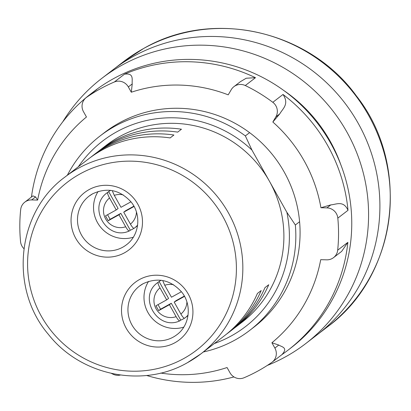 <?xml version="1.0" encoding="UTF-8"?>
<svg xmlns="http://www.w3.org/2000/svg" width="411" height="411" viewBox="0 0 411 411"><rect width="100%" height="100%" fill="white"/><g stroke="black" fill="none" stroke-linecap="round" stroke-linejoin="round"><path stroke-width="0.62" d="M123.444 61.722L143.701 48.447C212.59 8.503 309.093 30.209 356.44 95.989C411.396 165.453 397.704 275.642 327.413 326.899A167.272 163.414 -127.6 0 0 362.127 104.728A167.272 163.414 -127.6 0 0 143.609 48.508A167.272 163.414 -127.6 0 0 123.444 61.722L113.061 69.706A167.272 163.414 52.4 0 1 133.226 56.492A167.272 163.414 52.4 0 1 351.744 112.717A167.272 163.414 52.4 0 1 317.03 334.883L305.702 343.596A167.272 163.414 52.4 0 1 285.542 356.81A167.272 163.414 52.4 0 1 267.299 365.43M340.776 164.606A147.76 144.348 -127.6 0 0 283.734 90.446M160.67 373.065A146.085 142.715 -127.6 0 0 227.057 367.532L230.032 372.828A11.154 10.897 -127.6 0 0 244.042 377.755A161.698 157.968 -127.6 0 0 258.278 370.825A161.698 157.968 -127.6 0 0 271.712 362.476A11.154 10.897 -127.6 0 0 272.133 362.173A11.154 10.897 -127.6 0 0 274.877 348.06L271.902 342.764A146.085 142.715 -127.6 0 0 320.714 259.675L326.704 259.839A11.154 10.897 -127.6 0 0 332.201 258.504A11.154 10.897 -127.6 0 0 333.547 257.625A11.154 10.897 -127.6 0 0 337.678 250.186A161.698 157.968 -127.6 0 0 337.816 218.133A11.154 10.897 -127.6 0 0 326.92 207.889L320.934 207.73A146.085 142.715 -127.6 0 0 272.837 122.026L279.757 113.888L275.853 116.888A11.154 10.897 -127.6 0 0 272.817 102.308A161.698 157.968 -127.6 0 0 245.285 85.539A11.154 10.897 -127.6 0 0 233.926 86.654A11.154 10.897 -127.6 0 0 231.229 89.711L228.213 94.843A146.085 142.715 -127.6 0 0 131.309 92.228L132.239 83.931L128.335 86.932A11.154 10.897 -127.6 0 0 114.32 82.005A161.698 157.968 -127.6 0 0 100.089 88.94A161.698 157.968 -127.6 0 0 86.649 97.284A11.154 10.897 -127.6 0 0 86.233 97.592A11.154 10.897 -127.6 0 0 83.49 111.7L86.464 116.996A146.085 142.715 -127.6 0 0 37.653 200.085L35.567 196.92L31.662 199.926A11.154 10.897 -127.6 0 0 24.819 202.14A11.154 10.897 -127.6 0 0 20.684 209.579A161.698 157.968 -127.6 0 0 20.55 241.632A11.154 10.897 -127.6 0 0 23.895 248.634M282.126 354.488A161.698 157.968 -127.6 0 0 287.957 350.213A161.698 157.968 -127.6 0 0 347.87 242.346L341.664 251.378L333.547 257.625M67.373 175.194A122.668 119.837 52.4 0 1 100.15 135.918L104.394 132.65A122.668 119.837 52.4 0 1 119.18 122.961A122.668 119.837 52.4 0 1 279.429 164.189A122.668 119.837 52.4 0 1 253.972 327.115L249.724 330.382A122.668 119.837 52.4 0 1 234.938 340.072A122.668 119.837 52.4 0 1 203.353 351.98M86.233 97.592L96.842 89.444A161.698 157.968 -127.6 0 0 90.79 93.872L93.811 91.55A161.698 157.968 52.4 0 1 113.302 78.773A161.698 157.968 52.4 0 1 324.536 133.123A161.698 157.968 52.4 0 1 290.978 347.886L287.957 350.213M146.619 375.474A161.698 157.968 -127.6 0 0 233.957 376.933M111.515 373.46A161.698 157.968 -127.6 0 0 113.082 374.226A11.154 10.897 -127.6 0 0 120.356 375.043M90.79 93.872A161.698 157.968 -127.6 0 0 31.442 197.044M326.92 207.889L330.824 204.884L320.934 207.73M330.824 204.884C336.193 204.508 343.483 200.121 348.009 210.293A161.698 157.968 -127.6 0 0 283.009 94.468C289.585 104.168 282.506 108.848 279.757 113.888M233.926 86.654L240.384 81.686L246.215 78.229L255.478 77.7A161.698 157.968 -127.6 0 0 124.512 74.165C134.443 72.804 131.69 79.97 132.239 83.931M24.819 202.14L32.937 195.893L35.567 196.92M272.837 122.026L275.853 116.888M131.309 92.228L128.335 86.932M37.653 200.085L31.662 199.926M274.877 348.06L278.781 345.06L271.902 342.764M278.781 345.06C281.509 346.905 288.553 347.475 281.905 354.636M110.605 190.365A22.302 21.788 -127.6 0 0 108.658 191.634L118.116 208.495L116.231 209.944L109.526 197.999A16.728 16.342 -127.6 0 0 105.668 218.965A16.728 16.342 -127.6 0 0 125.658 226.754C127.379 229.682 128.612 231.08 129.362 230.936L130.302 230.211A22.302 21.788 -127.6 0 0 132.774 229.045A22.302 21.788 -127.6 0 0 133.94 228.357M110.343 190.334A22.302 21.788 -127.6 0 0 110.153 190.478L107.322 192.656A22.302 21.788 52.4 0 1 107.713 192.363L108.658 191.634M137.618 225.094A22.302 21.788 52.4 0 1 134.52 228.013L137.351 225.834A22.302 21.788 -127.6 0 0 137.536 225.69M133.888 206.152L125.617 210.72L123.726 212.174L130.431 224.118A16.728 16.342 -127.6 0 0 136.452 212.117M123.182 194.865A16.728 16.342 -127.6 0 0 114.294 195.364L120.998 207.314L130.96 201.811M123.726 212.174L134.058 206.466M116.231 209.944L105.493 215.873L108.221 220.733L118.959 214.804L125.658 226.754M107.559 214.737L110.112 219.284L120.844 213.355L130.302 230.211M134.13 228.305L134.52 228.013A22.302 21.788 52.4 0 1 134.13 228.305C133.385 228.444 132.152 227.052 130.431 224.118M107.322 192.656C86.968 206.548 106.927 241.329 129.301 230.972L129.362 230.936M120.844 213.355L118.959 214.804M107.713 192.363C107.307 193.103 107.908 194.984 109.526 197.999M114.294 195.364L112.491 191.233M110.112 219.284L108.221 220.733M161.061 280.276A22.302 21.788 -127.6 0 0 159.114 281.545L168.572 298.407L166.686 299.855L159.982 287.911A16.728 16.342 -127.6 0 0 156.123 308.877A16.728 16.342 -127.6 0 0 176.119 316.665C177.835 319.594 179.073 320.991 179.818 320.847L180.758 320.123A22.302 21.788 -127.6 0 0 183.229 318.957A22.302 21.788 -127.6 0 0 184.395 318.268M160.799 280.245A22.302 21.788 -127.6 0 0 160.614 280.389L157.778 282.568A22.302 21.788 52.4 0 1 158.168 282.275L159.114 281.545M188.074 315.006A22.302 21.788 52.4 0 1 184.976 317.924L187.806 315.746A22.302 21.788 -127.6 0 0 187.991 315.602M184.344 296.064L176.072 300.631L174.182 302.085L180.886 314.03A16.728 16.342 -127.6 0 0 186.907 302.028M173.637 284.777A16.728 16.342 -127.6 0 0 164.754 285.275L171.454 297.225L181.421 291.723M174.182 302.085L184.513 296.377M166.686 299.855L155.949 305.784L158.677 310.644L169.414 304.715L176.119 316.665M158.014 304.649L160.567 309.195L171.3 303.267L180.758 320.123M184.58 318.217L184.976 317.924A22.302 21.788 52.4 0 1 184.585 318.217L184.58 318.217C183.845 318.355 182.612 316.963 180.886 314.03M157.778 282.568C137.423 296.459 157.382 331.24 179.756 320.883L179.818 320.847M171.3 303.267L169.414 304.715M164.754 285.275L162.946 281.145M158.168 282.275C157.762 283.015 158.369 284.895 159.982 287.911M160.567 309.195L158.677 310.644M62.729 121.872A167.272 163.414 52.4 0 1 101.738 78.419L113.061 69.706A167.272 163.414 52.4 0 1 133.226 56.492A167.272 163.414 52.4 0 1 351.744 112.717A167.272 163.414 52.4 0 1 317.03 334.883L327.413 326.899M101.738 78.419A167.272 163.414 52.4 0 1 121.903 65.205A167.272 163.414 52.4 0 1 340.421 121.425A167.272 163.414 52.4 0 1 305.702 343.596M64.948 177.059C16.846 212.009 8.872 288.311 48.4 334.379C80.761 375.746 142.905 388.431 187.452 362.672L200.928 353.845A111.515 108.946 52.4 0 0 224.072 205.731A111.515 108.946 52.4 0 0 78.388 168.248A111.515 108.946 52.4 0 0 64.948 177.059L88.545 158.908A111.515 108.946 52.4 0 1 101.985 150.102A111.515 108.946 52.4 0 1 170.144 137.926L173.92 135.019A111.515 108.946 -127.6 0 0 105.761 147.2A111.515 108.946 -127.6 0 0 92.316 156.005A111.515 108.946 -127.6 0 0 90.446 157.48M92.316 156.005L96.092 153.103A111.515 108.946 52.4 0 1 109.537 144.292A111.515 108.946 52.4 0 1 177.696 132.116L181.467 129.213A111.515 108.946 -127.6 0 0 113.308 141.389A111.515 108.946 -127.6 0 0 99.868 150.2A111.515 108.946 -127.6 0 0 97.998 151.674M78.357 166.748A117.094 114.392 -127.6 0 1 251.943 150.056L269.405 181.179A111.515 108.946 -127.6 0 0 119.447 136.673A111.515 108.946 -127.6 0 0 106.002 145.479L99.868 150.2M214.331 343.529A117.094 114.392 -127.6 0 0 231.265 335.936A117.094 114.392 -127.6 0 0 286.873 212.297L295.35 224.997A122.668 119.837 52.4 0 1 249.724 330.382M295.35 224.997L299.593 221.729M100.15 135.918A122.668 119.837 52.4 0 1 245.357 135.907L249.6 132.64M233.941 328.415A111.515 108.946 -127.6 0 0 235.847 326.986L241.981 322.265A111.515 108.946 -127.6 0 0 269.405 181.179L286.873 212.297M251.943 150.056L245.357 135.907M226.389 334.225A111.515 108.946 -127.6 0 0 228.295 332.792A111.515 108.946 -127.6 0 0 261.196 290.541L257.42 293.449A111.515 108.946 52.4 0 1 224.519 335.695L200.928 353.845A111.515 108.946 52.4 0 1 187.483 362.651M235.847 326.986A111.515 108.946 -127.6 0 0 268.743 284.736L264.967 287.638A111.515 108.946 52.4 0 1 232.071 329.889L228.295 332.792M98.121 191.464A30.666 29.962 -127.6 0 0 100.007 226.42A30.666 29.962 -127.6 0 0 133.308 237.214M148.577 281.376A30.666 29.962 -127.6 0 0 150.462 316.331A30.666 29.962 -127.6 0 0 183.763 327.125M337.678 250.186L347.87 242.346M96.842 89.444L86.649 97.284M114.32 82.005L124.512 74.165M255.478 77.7L245.285 85.539M272.817 102.308L283.009 94.468M348.009 210.293L337.816 218.133M143.167 283.677A30.666 29.962 -127.6 0 0 139.468 286.097A30.666 29.962 -127.6 0 0 133.102 326.832A30.666 29.962 -127.6 0 0 173.165 337.138A30.666 29.962 -127.6 0 0 176.864 334.713C189.769 325.348 192.189 304.798 181.636 291.995C170.503 279.783 157.665 277.019 143.131 283.698L139.468 286.097M174.947 342.723A36.245 35.408 52.4 0 1 126.213 328.261A36.245 35.408 52.4 0 1 139.493 279.542A36.245 35.408 52.4 0 1 188.233 294.009A36.245 35.408 52.4 0 1 174.947 342.723M92.706 193.766A30.666 29.962 -127.6 0 0 89.012 196.186A30.666 29.962 -127.6 0 0 82.647 236.921A30.666 29.962 -127.6 0 0 122.709 247.227A30.666 29.962 -127.6 0 0 126.408 244.802C139.314 235.436 141.733 214.886 131.181 202.084C120.043 189.872 107.209 187.103 92.675 193.787L89.012 196.186M124.492 252.811A36.245 35.408 52.4 0 1 75.758 238.349A36.245 35.408 52.4 0 1 89.038 189.63A36.245 35.408 52.4 0 1 137.777 204.097A36.245 35.408 52.4 0 1 124.492 252.811M80.176 173.838A105.94 103.495 -127.6 0 0 41.347 316.239A105.94 103.495 -127.6 0 0 183.815 358.52A105.94 103.495 -127.6 0 0 222.639 216.114A105.94 103.495 -127.6 0 0 80.176 173.838M272.133 362.173L282.316 354.339"/></g></svg>
